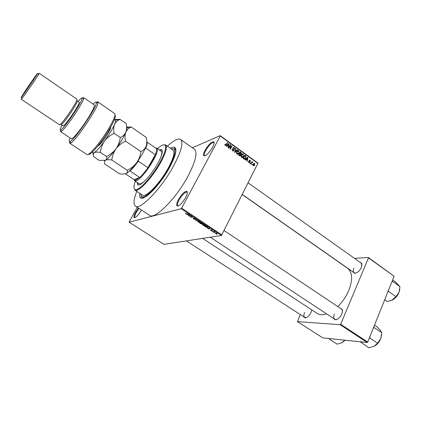 <?xml version="1.0" encoding="UTF-8"?>
<svg xmlns="http://www.w3.org/2000/svg" width="421" height="421" viewBox="0 0 421 421"><rect width="100%" height="100%" fill="white"/><g stroke="black" fill="none" stroke-linecap="round" stroke-linejoin="round"><path stroke-width="0.63" d="M212.61 147.213C208.911 153.249 205.953 156.102 203.743 155.775C203.117 154.965 203.538 153.16 205.006 150.35C208.469 144.645 211.368 141.777 213.705 141.74C214.521 142.393 214.152 144.214 212.61 147.213M214.136 142.919L213.826 142.535C211.642 142.561 208.932 145.24 205.701 150.565C204.332 153.186 203.938 154.875 204.527 155.628L205.006 155.817M185.619 197.612C182.004 203.585 179.125 206.369 176.978 205.958C176.252 205.022 176.725 202.938 178.404 199.701C181.777 194.076 184.598 191.281 186.861 191.313C187.798 192.06 187.382 194.16 185.619 197.612M187.366 192.55L187.003 192.118C184.887 192.081 182.256 194.691 179.104 199.949C177.541 202.969 177.099 204.916 177.783 205.785L178.336 205.974M141.403 209.995L141.13 210.495C138.088 215.468 135.778 217.852 134.194 217.646C133.636 216.883 134.162 215.015 135.762 212.047L138.43 208.069M138.956 208.406L136.351 212.263C134.857 215.036 134.373 216.778 134.894 217.489L135.162 217.599M311.719 309.845L310.993 312.545C309.314 315.882 307.335 317.666 305.051 317.897L303.362 316.545M304.562 312.435C303.588 314.85 303.646 316.513 304.73 317.429L306.609 317.529M359.697 262.062L361.781 263.325L361.397 267.461C359.55 271.124 357.276 273.061 354.577 273.266L352.73 271.74M353.882 268.072C353.019 270.282 353.108 271.834 354.161 272.74L355.135 273.082L356.371 272.913M339.931 308.009L342.168 309.319C342.689 310.561 342.562 312.15 341.784 314.077C340.031 317.644 337.863 319.544 335.279 319.786L333.248 318.234M334.411 313.934C333.437 316.455 333.553 318.223 334.769 319.239L335.832 319.571L337.184 319.323M170.368 148.271C172.178 147.224 173.573 146.887 174.562 147.266C177.399 149.118 175.704 155.917 169.484 167.663C159.912 185.345 143.187 202.185 140.382 197.554C139.709 196.76 139.519 195.36 139.819 193.344M142.635 197.081L143.987 197.675M136.788 191.355C133.673 199.328 133.21 204.243 135.404 206.106C139.872 210.7 161.275 188.719 173.526 166.032C181.288 151.386 183.667 142.545 180.667 139.509C178.151 138.051 173.726 140.282 167.395 146.198M135.488 206.164L149.571 215.284C154.502 220.162 176.131 198.654 188.071 176.036C195.618 161.422 197.744 152.497 194.444 149.255L194.36 149.192M337.784 306.572C342.483 301.941 346.151 296.573 348.783 290.479C352.872 279.781 352.503 272.403 347.672 268.34L347.557 268.256M192.371 147.787L220.22 135.646L257.984 163.111L221.446 235.497L181.146 208.716L181.661 208.142L221.972 234.955M215.341 233.445L215.231 232.792L216.741 233.213L216.926 233.855L215.41 233.313M212.979 231.855L212.684 231.661L214.026 231.434L214.899 232.05L212.979 231.855L213.11 231.587M210.663 230.34L210.379 229.792L211.521 230.471L210.989 229.719L212.037 230.087L212.331 230.608L211.31 229.908L211.816 230.729L210.663 230.34M205.469 226.872L204.606 226.298L206.422 225.956L207.679 226.824L207.532 227.435L205.537 226.74M200.67 223.688L199.754 223.083L201.543 222.72L202.833 223.967L202.133 223.83L202.096 224.183L200.738 223.556M195.907 220.53L195.612 220.336L196.502 219.367L196.812 219.578L195.949 220.378L198.623 220.778L195.981 220.378M189.529 216.299L189.229 216.099L190.976 215.699L191.297 215.91L191.16 217.073L192.865 216.957L191.113 217.347L190.792 217.136L190.924 215.978L189.529 216.299L189.687 215.994M185.335 213.426L185.572 213.205L186.356 213.915L188.129 213.805L186.887 214.1L185.687 213.768L185.424 213.263M137.251 207.3L129.073 222.177L163.953 244.354L221.446 235.497M129.073 222.177L181.146 208.716M187.008 214.626L189.666 214.831L188.882 215.873L188.571 215.663L188.829 215.368L187.103 214.447M193.492 218.946L193.092 218.157L194.628 219.257L193.907 218.057L195.249 218.515L195.618 219.23L194.202 218.257L194.934 219.452L193.565 218.804M197.586 221.42L197.902 221.099L199.996 221.672L200.222 222.62L198.159 222.046L197.723 221.162M202.459 224.656L202.785 224.34L204.88 224.914L205.085 225.851L203.022 225.272L202.585 224.404M207.058 227.924L209.779 228.187L208.884 229.14L208.579 228.935L208.869 228.671L207.058 227.924M212.142 231.303L211.852 231.108L212.226 231.14M214.142 232.624L213.852 232.434L214.226 232.46M216.883 234.444L216.594 234.25L216.962 234.281M252.395 164.479L252.158 164.943L252.121 164.279L252.395 164.479L251.942 164.622M251.679 162.916L251.053 164.148L250.779 163.948L251.984 161.575L252.068 162.153L252.611 161.969L252.81 162.285L251.226 163.064M250.506 163.111L250.269 163.574L249.99 163.374L250.227 162.911L250.506 163.111L250.053 163.259M249.927 162.338L248.869 162.622L248.579 161.369L249.058 162.295L249.658 161.927L249.174 160.322L250.111 160.154L250.406 161.296L249.948 160.501L249.448 160.522L249.927 162.338L248.937 162.669M246.196 159.291L245.454 160.096L245.164 159.885L247.68 157.228L247.969 157.443L247.185 161.348L246.895 161.138L247.153 159.985L246.196 159.291L245.496 159.533M241.638 157.391L241.101 156.302L241.428 154.933C241.849 153.997 242.496 153.697 243.37 154.044L243.575 156.496L242.696 157.47L241.638 157.391L241.949 157.08M237.039 154.065L236.502 152.97L236.807 151.644C237.228 150.676 237.891 150.365 238.786 150.713L238.991 153.176L238.102 154.149L237.039 154.065M225.24 145.534L224.919 144.977L225.167 144.066L225.461 145.161L225.898 145.134L227.361 142.472L227.645 142.677L226.466 144.903L225.24 145.534M258.036 163.485L220.236 135.999L181.661 208.142M227.256 145.577L226.493 146.382L226.198 146.166L228.792 143.514L229.087 143.729L228.266 147.66L227.971 147.45L228.24 146.287L227.256 145.577L226.456 145.898M230.255 145.477L228.877 148.103L228.592 147.897L230.319 144.619L230.619 144.84L230.434 148.329L231.813 145.703L232.092 145.908L230.376 149.187L230.071 148.966L230.255 145.477L229.761 145.677M233.997 150.555L232.624 150.871L232.266 149.087L232.85 150.507L233.713 150.36L233.055 147.787L234.329 147.476L234.665 149.066L234.139 147.86L233.334 148.003L233.997 150.555L232.881 151.018M237.491 149.834L234.907 152.465L234.629 152.265L235.502 148.387L235.797 148.597L234.95 151.97L237.197 149.618L237.491 149.834L236.707 150.129M240.759 155.381L239.412 155.723L238.544 155.096L240.238 151.828L241.107 152.455L241.449 153.833L240.796 154.302L240.759 155.381L239.612 155.854M245.853 158.117L245.775 158.259C245.359 159.149 244.754 159.396 243.954 159.006L243.133 158.417L244.817 155.149L246.001 156.096L245.853 158.117L245.348 158.291M254.694 165.127L253.295 165.827L253.153 164.043L254.542 163.369L254.694 165.127L254.2 165.285M175.936 150.534L175.247 149.687M300.278 314.55L297.421 321.618L322.807 337.884L367.196 342.494L340.142 324.707L340.657 324.265L367.712 342.068L367.196 342.494M297.421 321.618L340.142 324.707M354.498 258.368L368.333 257.463L394.114 276.26L367.712 342.068M394.114 276.26L368.475 257.873L340.657 324.265M202.633 238.397L317.081 313.356C319.571 314.987 322.76 315.166 326.649 313.887M368.475 257.873L368.333 257.463M342.483 311.224L342.189 309.914L341.447 309.025M362.013 265.083L361.15 263.093L248.227 182.925M220.236 135.999L220.22 135.646M225.009 144.419L225.477 144.229M225.04 145.329L225.461 145.161M227.14 142.882L227.645 142.677M228.245 144.066L229.087 143.729M228.324 144.503L227.556 145.266L228.345 145.834L228.782 143.977L227.498 144.835M226.766 145.577L227.556 145.266M228.045 144.271L228.782 143.977M227.872 146.024L228.345 145.834M230.092 145.05L230.619 144.84M230.098 148.46L230.434 148.329M231.603 146.103L232.092 145.908M232.134 149.418L232.571 149.25M232.403 150.676L232.85 150.507M233.06 147.787L233.513 147.787M233.697 147.718L234.329 147.476M232.934 148.16L233.334 148.003M232.945 148.518L233.245 148.403M233.618 149.602L233.976 149.466M233.034 150.618L232.908 150.971M235.423 148.739L235.797 148.597M234.676 152.076L234.95 151.97M237.291 150.939L237.66 151.107M238.17 150.939L238.786 150.713M238.46 153.365L238.991 153.176M237.749 153.828L237.418 154.244M237.055 154.075L237.37 153.76M237.355 151.423L236.976 151.355M238.586 151.097L237.086 151.855L237.239 153.681L238.718 152.96L238.981 152.134L238.586 151.097M236.644 152.018L237.086 151.855M236.802 153.844L237.239 153.681M240.628 152.634L241.107 152.455M240.428 154.028L241.449 153.833M240.454 154.423L240.796 154.302M240.323 152.413L239.817 153.386L240.649 153.949L241.144 153.686L240.807 152.765L239.844 152.586M239.339 153.56L239.817 153.386M240.128 154.139L240.649 153.949M239.617 153.77L239.023 154.917L239.928 155.512L240.48 155.181L240.17 154.17L239.617 153.77L239.144 153.944M238.549 155.086L239.023 154.917M239.391 155.707L239.928 155.512M239.133 155.523L239.617 155.344M240.075 155.959L240.207 155.581M241.896 154.265L242.254 154.439M242.733 154.27L243.37 154.044M243.059 156.68L243.575 156.496M242.317 157.154L241.991 157.565M242.401 157.575L242.696 157.47M241.949 154.749L241.58 154.67M243.175 154.423L241.68 155.186L241.833 157.012L243.306 156.286L243.564 155.46L243.175 154.423M241.249 155.344L241.68 155.186M241.396 157.165L241.833 157.012M242.717 157.459L243.08 156.754M245.58 156.244L246.001 156.096M244.559 158.812L244.275 159.191M244.896 155.733L243.612 158.238L245.054 158.628L245.575 157.912L245.753 156.444L244.896 155.733L244.433 155.896M243.143 158.401L243.612 158.238M243.622 158.77L244.112 158.596M247.238 157.696L247.969 157.443M247.227 158.217L246.485 158.975L247.253 159.538L247.674 157.691L246.511 158.464M245.801 159.212L246.485 158.975M247.032 157.912L247.674 157.691M246.764 159.706L247.253 159.538M248.506 161.653L248.879 161.527M248.664 162.427L249.058 162.295M249.09 160.496L250.111 160.154M249.053 160.664L249.442 160.533L249.053 160.659M249.064 160.917L249.432 160.79M251.811 161.922L252.263 161.775M251.616 162.301L252.068 162.153M252.074 162.148L252.611 161.969M252.421 162.411L252.81 162.285M251.442 162.648L251.979 162.469M253.353 163.701L254.542 163.369M254.563 165.358L253.342 165.858M253.089 165.616L254.316 165.116L254.363 163.701L253.426 164.237L253.474 165.49M253.005 164.374L253.426 164.237M189.492 214.715L188.882 215.873M188.876 214.768L188.092 214.699L188.929 215.252L189.35 214.778L188.971 214.589M191.271 217.047L191.113 217.347M191.255 216.252L190.792 217.136M196.439 219.441L195.949 220.378M200.485 222.104L200.222 222.62M199.786 221.714L198.196 221.299L198.365 221.999L199.928 222.42L200.207 222.256L199.859 221.583M200.359 221.962L200.207 222.256M201.633 222.962L201.096 223.067L202.506 223.772L201.701 222.825M201.243 222.783L201.096 223.067M200.885 223.109L200.259 223.235L201.801 223.988L200.885 223.109L201.033 222.825M200.407 222.951L200.259 223.235M205.353 225.33L205.085 225.851M204.669 224.956L203.075 224.535L203.232 225.23L204.795 225.651L205.08 225.493L204.738 224.825M205.232 225.193L205.08 225.493M206.5 226.193L205.111 226.456L207.243 227.24L207.411 226.83L206.574 226.061M205.253 226.177L205.111 226.456M209.369 228.198L208.884 229.14M208.974 228.108L208.163 228.024L208.984 228.566L209.453 228.135L209.058 227.945M213.81 231.471L213.673 231.734M217.057 233.481L216.868 233.865M216.541 233.239L215.473 232.992L215.541 233.418L216.562 233.676L216.599 233.129M134.973 190.16L142.498 195.107C145.508 198.054 159.159 184.224 167.516 169.342L168.6 168.021L168.779 167.063C173.594 157.743 175.02 152.102 173.057 150.144L172.999 150.108M137.157 182.425L137.772 184.798C140.056 187.098 151.139 175.42 157.638 163.616C161.848 155.854 163.206 151.171 161.717 149.571L159.243 149.85M161.896 149.734L159.675 150.15M135.336 181.214C133.562 186.119 133.515 188.903 135.188 189.571C138.656 191.255 151.949 176.904 159.77 162.695C164.695 153.639 166.5 147.882 165.19 145.429C163.974 144.04 161.39 145.098 157.443 148.608M163.627 144.819L165.616 144.956L165.948 145.292C167.3 147.792 165.464 153.665 160.438 162.916C152.46 177.425 138.883 192.065 135.346 190.324L134.11 188.361M167.516 169.342L168.779 167.063M140.63 193.876L141.609 196.475C144.866 199.738 160.091 184.035 168.821 167.932C174.426 157.412 176.152 151.039 173.999 148.813L171.163 148.829M155.612 148.029L156.801 148.16L161.217 151.218C162.122 151.944 161.964 153.981 160.743 157.333M144.671 181.041C141.966 183.451 140.119 184.345 139.125 183.724M137.599 182.714L138.035 184.935M138.435 160.19L138.288 161.175C135.373 165.306 132.631 168.589 130.073 171.026L139.693 177.446L134.215 179.699L134.825 180.151L136.146 179.951L139.693 177.446C142.287 175.052 145.035 171.805 147.939 167.7C151.234 162.959 153.691 158.622 155.307 154.686C156.544 151.555 156.87 149.513 156.291 148.566L155.859 148.203M156.801 148.16L157.054 148.429C160.443 151.476 142.993 178.73 136.341 180.709L134.646 180.756L134.104 179.625M138.288 161.175L147.939 167.7L155.307 154.686L145.766 148.134L145.129 148.624M130.073 171.026L129.579 170.984M134.215 179.699L125.495 173.91M156.17 148.418L147.008 142.082M147.018 142.303C147.371 143.324 146.955 145.266 145.766 148.134M384.683 299.763L387.299 301.583L392.672 299.873C395.514 298.163 397.629 295.668 399.024 292.379L395.977 296.668L391.74 300.341M387.983 291.537L388.541 291.432L395.977 296.668M388.541 291.432L388.583 290.037M391.735 282.191L392.572 281.37L399.95 286.627L399.024 292.379L399.818 289.059M392.572 281.37L392.198 281.033M392.646 279.923L395.219 281.76L399.95 286.627M328.959 338.526L329.78 339.421L330.253 338.658M329.78 339.421L337.142 344.152L342.094 342.689L345.152 340.205M344.788 340.168L341.642 342.92M360.244 341.773L368.854 347.767L374.28 346.22C377.132 344.615 379.284 342.094 380.737 338.652L377.553 343.204L374.174 346.272M361.165 342.731L361.718 341.926M369.27 338.184L369.833 338.095L377.553 343.204M369.833 338.095L369.885 336.653M373.19 328.406L374.069 327.527L381.726 332.669L380.737 338.652L381.637 334.653M374.069 327.527L373.695 327.159M374.49 325.17L377.163 326.97L380.505 330.522L381.726 332.669M115.033 115.175C116.117 116.364 114.149 121.232 109.128 129.779C101.482 142.666 89.968 156.217 88.526 154.239M69.754 143.203L86.973 154.565C88.521 156.528 100.53 142.34 108.529 128.879C113.717 120.064 115.807 114.986 114.791 113.638L114.759 113.617M62.076 125.1C60.04 128.947 59.624 130.563 60.819 129.942C62.84 128.889 70.754 118.511 76.422 109.423C79.853 103.913 81.769 100.277 82.179 98.514C82.348 97.109 81.006 98.077 78.148 101.424M82.184 98.477L83.721 97.625L83.805 98.272C83.39 100.135 81.369 103.987 77.738 109.828C71.738 119.469 63.334 130.457 61.192 131.541L60.587 131.668L60.819 129.952M61.161 124.49C61.666 125.332 68.255 116.917 73.017 109.297C76.148 104.255 77.559 101.424 77.254 100.814L79.18 102.135M38.543 73.907L39.195 73.238L38.937 73.854L33.733 82.063L21.424 99.388L59.54 124.784C60.071 125.69 67.181 116.585 72.338 108.344C75.722 102.903 77.254 99.856 76.932 99.198L76.917 99.193M32.433 81.679L37.269 74.08C39.1 70.828 32.059 80.637 26.244 89.405C21.987 95.846 20.397 98.488 21.471 97.325L32.433 81.679M61.171 124.495L63.118 125.795C63.65 126.653 70.249 118.264 74.996 110.644C78.117 105.603 79.516 102.771 79.195 102.145M60.603 131.684L71.291 138.767C72.244 140.151 81.885 128.252 88.615 117.243C93.009 110.007 94.899 105.903 94.283 104.929L94.267 104.913M96.362 102.335L97.825 101.85L98.014 102.577C98.498 107.35 74.922 142.04 70.449 143.135L69.728 143.187L69.665 141.666M70.123 137.993C68.918 140.84 68.902 142.03 70.081 141.545C74.338 140.435 96.798 107.392 96.398 102.824C96.446 101.482 95.351 101.914 93.115 104.119M21.424 99.388L21.781 98.588M111.802 160.006C112.291 155.954 113.696 152.218 116.017 148.797C118.559 145.524 121.732 142.956 125.547 141.098C124.821 137.73 124.916 134.757 125.832 132.183C126.953 129.789 128.752 128.068 131.241 127.016L146.203 137.399C146.976 140.64 146.955 143.566 146.145 146.166C145.14 148.597 143.403 150.413 140.935 151.607C140.388 155.654 138.956 159.359 136.646 162.711C134.12 165.932 130.978 168.453 127.226 170.284C127.6 171.921 127.147 173.084 125.874 173.768L121.348 174.068L119.532 173.81L104.492 163.869L104.613 161.048L105.482 160.238C106.855 159.612 108.96 159.538 111.802 160.006L127.226 170.284M125.547 141.098L140.935 151.607M131.241 127.016L126.563 127.047M104.587 160.569L105.482 160.238C107.986 158.743 111.497 154.928 116.017 148.797C120.522 142.503 123.79 136.962 125.832 132.183C126.721 129.989 127.063 128.494 126.858 127.7L131.063 127M125.148 174.005L125.874 173.768C128.547 172.421 132.136 168.737 136.646 162.711C141.124 156.512 144.287 150.997 146.145 146.166C147.055 143.64 147.25 142.009 146.745 141.267M92.52 151.944L93.309 153.081L94.151 152.718C95.472 152.049 97.54 151.939 100.351 152.381C100.829 148.287 102.224 144.514 104.545 141.067C107.097 137.756 110.291 135.167 114.128 133.299C113.428 129.931 113.565 126.968 114.538 124.411C115.68 122.095 117.48 120.427 119.943 119.406L126.105 123.458C126.832 126.7 126.737 129.61 125.832 132.183C124.721 134.583 122.869 136.351 120.269 137.493C119.753 141.619 118.333 145.387 116.017 148.797C113.475 152.07 110.307 154.633 106.508 156.48C107.002 158.217 106.666 159.47 105.482 160.238L99.335 160.459L93.341 156.496L93.394 153.46L94.151 152.718C96.556 151.139 100.024 147.255 104.545 141.067C109.065 134.715 112.396 129.163 114.538 124.411C115.443 122.316 115.843 120.874 115.738 120.085L114.375 119.732M120.138 119.317L115.165 119.496M93.015 153.097L93.088 154.454M114.128 133.299L120.269 137.493M100.351 152.381L106.508 156.48M225.898 145.134L226.466 144.903M233.218 149.081L233.576 148.945M234.807 151.486L235.107 151.371M239.859 153.944L240.338 153.765M245.111 155.886L245.596 155.717M249.243 161.301L249.679 161.154M187.113 213.773L186.945 214.084M196.549 219.399L196.107 220.241M110.855 126.821C110.665 128.989 108.497 133.057 104.34 139.025C101.272 143.208 99.098 145.545 97.809 146.045M204.527 155.628L203.743 155.775M177.783 205.785L176.978 205.958M134.894 217.489L134.194 217.646M305.588 317.697L305.051 317.897M355.135 273.082L354.577 273.266M335.832 319.571L335.279 319.786M178.157 206.048L177.851 205.843M204.859 155.87L204.59 155.681M142.556 197.096L140.382 197.554M180.667 139.509L194.444 149.255M242.322 194.623L347.672 268.34M141.666 196.518L142.94 197.349M173.999 148.813L175.304 149.723M174.941 149.471L174.562 147.266M187.361 192.355L187.077 192.165M342.189 309.914L342.168 309.319M361.781 263.909L361.781 263.325M225.435 144.314L224.982 144.498M243.522 156.601L242.964 156.796M241.717 155.123L241.27 155.281M245.775 158.259L245.227 158.454M249.174 162.364L248.737 162.511M249.885 162.411L249 162.706M251.763 162.769L251.3 162.922M253.526 164.069L253.074 164.216M186.887 214.1L187.05 213.789M207.532 227.435L207.79 226.935M216.926 233.855L217.094 233.523M187.003 192.118L186.861 191.313M213.826 142.535L213.705 141.74M135.188 189.571L135.346 190.324M165.616 144.956L173.057 150.144M165.19 145.429L165.948 145.292M354.187 272.761L242.38 194.513M304.757 317.445L186.408 240.896M210.279 237.218L335.595 319.781M224.172 230.587L341.478 309.046M156.291 148.566L157.054 148.429M134.683 180.783L139.162 183.751M134.825 180.151L134.978 180.909M397.408 295.389L396.887 296.116M82.179 98.514L83.805 98.272M37.269 74.08L38.937 73.854M39.195 73.238L76.932 99.198M83.721 97.625L94.283 104.929M97.825 101.85L114.791 113.638M21.471 97.325L21.876 98.956M60.819 129.942L61.192 131.541M70.081 141.545L70.449 143.135M96.398 102.824L98.014 102.577M110.26 127.863C110.912 127.905 108.313 133.473 104.319 138.951C100.987 143.298 99.061 145.361 98.546 145.129M104.513 160.585L104.613 161.048M115.738 120.085L119.943 119.406M93.309 153.081L93.394 153.46"/></g></svg>
